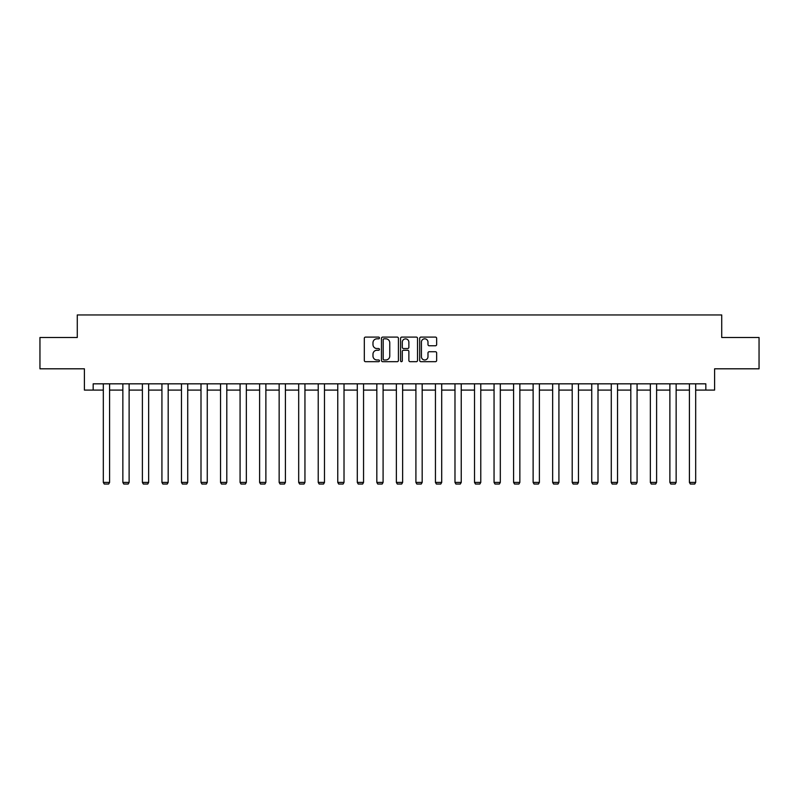 <?xml version="1.0" encoding="UTF-8"?>
<svg xmlns="http://www.w3.org/2000/svg" width="799" height="799" viewBox="0 0 799 799"><rect width="100%" height="100%" fill="white"/><g stroke="black" fill="none" stroke-linecap="round" stroke-linejoin="round"><path stroke-width="1.2" d="M379.465 337.957A0.859 0.859 0 0 0 378.606 337.098L365.543 337.098A1.228 1.228 0 0 0 364.314 338.327L364.314 360.459A1.228 1.228 0 0 0 365.543 361.687L378.606 361.687A0.859 0.859 0 0 0 379.465 360.828A0.859 0.859 0 0 0 378.606 359.969L376.908 359.969A3.935 3.935 0 0 1 372.983 356.034L372.983 354.187A3.935 3.935 0 0 1 376.908 350.252L378.606 350.252A0.859 0.859 0 0 0 379.465 349.393A0.859 0.859 0 0 0 378.606 348.534L376.908 348.534A3.935 3.935 0 0 1 372.983 344.599L372.983 342.751A3.935 3.935 0 0 1 376.908 338.826L378.606 338.826A0.859 0.859 0 0 0 379.465 337.957M435.425 345.767A1.228 1.228 0 0 0 436.654 344.539L436.654 338.327A1.228 1.228 0 0 0 435.425 337.098L420.923 337.098A1.228 1.228 0 0 0 419.695 338.327L419.695 360.459A1.228 1.228 0 0 0 420.923 361.687L435.425 361.687A1.228 1.228 0 0 0 436.654 360.459L436.654 352.958A1.228 1.228 0 0 0 435.425 351.73L429.213 351.73A1.228 1.228 0 0 0 427.984 352.958L427.984 356.674A3.286 3.286 0 0 1 424.698 359.969A3.286 3.286 0 0 1 421.413 356.674L421.413 342.112A3.286 3.286 0 0 1 424.698 338.826A3.286 3.286 0 0 1 427.984 342.112L427.984 344.539A1.228 1.228 0 0 0 429.213 345.767L435.425 345.767M93.173 390.092L93.173 383.83L705.827 383.83L705.827 390.092L714.596 390.092L714.596 368.808L759.05 368.808L759.05 337.498L721.727 337.498L721.727 314.956L77.273 314.956L77.273 337.498L39.95 337.498L39.95 368.808L84.404 368.808L84.404 390.092L103.321 390.092M398.421 338.327A1.228 1.228 0 0 0 397.193 337.098L382.691 337.098A1.228 1.228 0 0 0 381.463 338.327L381.463 360.459A1.228 1.228 0 0 0 382.691 361.687L397.193 361.687A1.228 1.228 0 0 0 398.421 360.459L398.421 338.327M401.807 337.098L416.309 337.098A1.228 1.228 0 0 1 417.537 338.327L417.537 360.459A1.228 1.228 0 0 1 416.309 361.687L410.107 361.687A1.228 1.228 0 0 1 408.868 360.459L408.868 351.48A1.228 1.228 0 0 0 407.64 350.252L403.525 350.252A1.228 1.228 0 0 0 402.297 351.48L402.297 360.828A0.859 0.859 0 0 1 401.438 361.687A0.859 0.859 0 0 1 400.579 360.828L400.579 338.327A1.228 1.228 0 0 1 401.807 337.098M109.583 390.092L122.856 390.092M129.118 390.092L142.392 390.092M148.654 390.092L161.927 390.092M168.19 390.092L181.463 390.092M187.725 390.092L200.998 390.092M207.261 390.092L220.544 390.092M226.796 390.092L240.08 390.092M246.342 390.092L259.615 390.092M265.877 390.092L279.151 390.092M285.413 390.092L298.686 390.092M304.948 390.092L318.222 390.092M324.484 390.092L337.757 390.092M344.019 390.092L357.293 390.092M363.555 390.092L376.828 390.092M383.091 390.092L396.374 390.092M402.626 390.092L415.909 390.092M422.172 390.092L435.445 390.092M441.707 390.092L454.981 390.092M461.243 390.092L474.516 390.092M480.778 390.092L494.052 390.092M500.314 390.092L513.587 390.092M519.849 390.092L533.123 390.092M539.385 390.092L552.658 390.092M558.92 390.092L572.204 390.092M578.456 390.092L591.739 390.092M598.002 390.092L611.275 390.092M617.537 390.092L630.811 390.092M637.073 390.092L650.346 390.092M656.608 390.092L669.882 390.092M676.144 390.092L689.417 390.092M695.679 390.092L705.827 390.092M384.039 338.826A0.859 0.859 0 0 0 383.18 339.685L383.18 359.101A0.859 0.859 0 0 0 384.039 359.969L385.827 359.969A3.935 3.935 0 0 0 389.762 356.034L389.762 342.751A3.935 3.935 0 0 0 385.827 338.826L384.039 338.826M408.868 342.172A3.286 3.286 0 0 0 405.582 338.886A3.286 3.286 0 0 0 402.297 342.172L402.297 347.305A1.228 1.228 0 0 0 403.525 348.534L407.64 348.534A1.228 1.228 0 0 0 408.868 347.305L408.868 342.172M109.583 383.83L109.583 482.416L103.321 482.416L103.321 383.83M109.583 482.416L108.644 484.044L104.26 484.044L103.321 482.416M129.118 383.83L129.118 482.416L122.856 482.416L122.856 383.83M129.118 482.416L128.18 484.044L123.795 484.044L122.856 482.416M148.654 383.83L148.654 482.416L142.392 482.416L142.392 383.83M148.654 482.416L147.715 484.044L143.331 484.044L142.392 482.416M168.19 383.83L168.19 482.416L161.927 482.416L161.927 383.83M168.19 482.416L167.251 484.044L162.866 484.044L161.927 482.416M187.725 383.83L187.725 482.416L181.463 482.416L181.463 383.83M187.725 482.416L186.786 484.044L182.402 484.044L181.463 482.416M207.261 383.83L207.261 482.416L200.998 482.416L200.998 383.83M207.261 482.416L206.322 484.044L201.937 484.044L200.998 482.416M226.796 383.83L226.796 482.416L220.544 482.416L220.544 383.83M226.796 482.416L225.857 484.044L221.483 484.044L220.544 482.416M246.342 383.83L246.342 482.416L240.08 482.416L240.08 383.83M246.342 482.416L245.403 484.044L241.018 484.044L240.08 482.416M265.877 383.83L265.877 482.416L259.615 482.416L259.615 383.83M265.877 482.416L264.938 484.044L260.554 484.044L259.615 482.416M285.413 383.83L285.413 482.416L279.151 482.416L279.151 383.83M285.413 482.416L284.474 484.044L280.089 484.044L279.151 482.416M304.948 383.83L304.948 482.416L298.686 482.416L298.686 383.83M304.948 482.416L304.01 484.044L299.625 484.044L298.686 482.416M324.484 383.83L324.484 482.416L318.222 482.416L318.222 383.83M324.484 482.416L323.545 484.044L319.161 484.044L318.222 482.416M344.019 383.83L344.019 482.416L337.757 482.416L337.757 383.83M344.019 482.416L343.081 484.044L338.696 484.044L337.757 482.416M363.555 383.83L363.555 482.416L357.293 482.416L357.293 383.83M363.555 482.416L362.616 484.044L358.232 484.044L357.293 482.416M383.091 383.83L383.091 482.416L376.828 482.416L376.828 383.83M383.091 482.416L382.152 484.044L377.767 484.044L376.828 482.416M402.626 383.83L402.626 482.416L396.374 482.416L396.374 383.83M402.626 482.416L401.687 484.044L397.313 484.044L396.374 482.416M422.172 383.83L422.172 482.416L415.909 482.416L415.909 383.83M422.172 482.416L421.233 484.044L416.848 484.044L415.909 482.416M441.707 383.83L441.707 482.416L435.445 482.416L435.445 383.83M441.707 482.416L440.768 484.044L436.384 484.044L435.445 482.416M461.243 383.83L461.243 482.416L454.981 482.416L454.981 383.83M461.243 482.416L460.304 484.044L455.919 484.044L454.981 482.416M480.778 383.83L480.778 482.416L474.516 482.416L474.516 383.83M480.778 482.416L479.839 484.044L475.455 484.044L474.516 482.416M500.314 383.83L500.314 482.416L494.052 482.416L494.052 383.83M500.314 482.416L499.375 484.044L494.99 484.044L494.052 482.416M519.849 383.83L519.849 482.416L513.587 482.416L513.587 383.83M519.849 482.416L518.911 484.044L514.526 484.044L513.587 482.416M539.385 383.83L539.385 482.416L533.123 482.416L533.123 383.83M539.385 482.416L538.446 484.044L534.062 484.044L533.123 482.416M558.92 383.83L558.92 482.416L552.658 482.416L552.658 383.83M558.92 482.416L557.982 484.044L553.597 484.044L552.658 482.416M578.456 383.83L578.456 482.416L572.204 482.416L572.204 383.83M578.456 482.416L577.517 484.044L573.143 484.044L572.204 482.416M598.002 383.83L598.002 482.416L591.739 482.416L591.739 383.83M598.002 482.416L597.063 484.044L592.678 484.044L591.739 482.416M617.537 383.83L617.537 482.416L611.275 482.416L611.275 383.83M617.537 482.416L616.598 484.044L612.214 484.044L611.275 482.416M637.073 383.83L637.073 482.416L630.811 482.416L630.811 383.83M637.073 482.416L636.134 484.044L631.749 484.044L630.811 482.416M656.608 383.83L656.608 482.416L650.346 482.416L650.346 383.83M656.608 482.416L655.669 484.044L651.285 484.044L650.346 482.416M676.144 383.83L676.144 482.416L669.882 482.416L669.882 383.83M676.144 482.416L675.205 484.044L670.82 484.044L669.882 482.416M695.679 383.83L695.679 482.416L689.417 482.416L689.417 383.83M695.679 482.416L694.74 484.044L690.356 484.044L689.417 482.416"/></g></svg>
